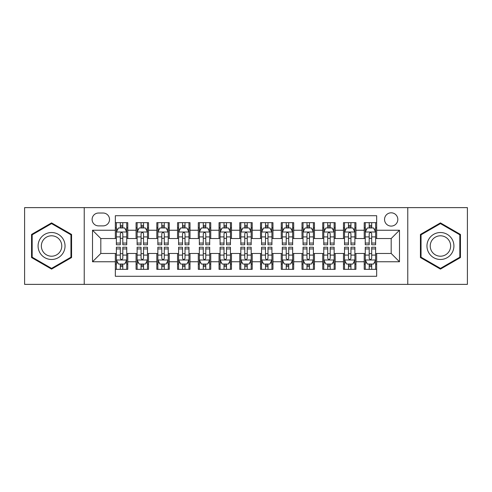 <?xml version="1.0" encoding="UTF-8"?>
<svg xmlns="http://www.w3.org/2000/svg" width="492" height="492" viewBox="0 0 492 492"><rect width="100%" height="100%" fill="white"/><g stroke="black" fill="none" stroke-linecap="round" stroke-linejoin="round"><path stroke-width="0.74" d="M391.183 212.815A6.636 6.636 0 0 0 384.541 219.45A6.636 6.636 0 0 0 391.183 226.092A6.636 6.636 0 0 0 397.819 219.45A6.636 6.636 0 0 0 391.183 212.815M407.77 284.37L467.4 284.37L467.4 207.63L407.77 207.63L407.77 284.37L84.23 284.37L84.23 207.63L24.6 207.63L24.6 284.37L84.23 284.37M376.663 222.667L364.215 222.667L364.215 230.238L355.925 230.238L355.925 238.534L364.215 238.534L364.215 230.238M355.925 230.238L355.925 222.667L343.478 222.667L343.478 230.238L335.181 230.238L335.181 238.534L343.478 238.534L343.478 230.238M335.181 230.238L335.181 222.667L322.74 222.667L322.74 230.238L314.443 230.238L314.443 238.534L322.74 238.534L322.74 230.238M314.443 230.238L314.443 222.667L301.996 222.667L301.996 230.238L293.699 230.238L293.699 238.534L301.996 238.534L301.996 230.238M293.699 230.238L293.699 222.667L281.258 222.667L281.258 230.238L272.962 230.238L272.962 238.534L281.258 238.534L281.258 230.238M272.962 230.238L272.962 222.667L260.52 222.667L260.52 230.238L252.224 230.238L252.224 238.534L260.52 238.534L260.52 230.238M252.224 230.238L252.224 222.667L239.776 222.667L239.776 230.238L231.48 230.238L231.48 238.534L239.776 238.534L239.776 230.238M231.48 230.238L231.48 222.667L219.038 222.667L219.038 230.238L210.742 230.238L210.742 238.534L219.038 238.534L219.038 230.238M210.742 230.238L210.742 222.667L198.301 222.667L198.301 230.238L190.004 230.238L190.004 238.534L198.301 238.534L198.301 230.238M190.004 230.238L190.004 222.667L177.557 222.667L177.557 230.238L169.26 230.238L169.26 238.534L177.557 238.534L177.557 230.238M169.26 230.238L169.26 222.667L156.819 222.667L156.819 230.238L148.523 230.238L148.523 238.534L156.819 238.534L156.819 230.238M148.523 230.238L148.523 222.667L136.075 222.667L136.075 238.534L127.785 238.534L127.785 222.667L115.337 222.667M115.337 269.333L127.785 269.333L127.785 253.466L136.075 253.466L136.075 269.333L148.523 269.333L148.523 253.466L156.819 253.466L156.819 261.762L148.523 261.762M156.819 261.762L156.819 269.333L169.26 269.333L169.26 253.466L177.557 253.466L177.557 261.762L169.26 261.762M177.557 261.762L177.557 269.333L190.004 269.333L190.004 253.466L198.301 253.466L198.301 261.762L190.004 261.762M198.301 261.762L198.301 269.333L210.742 269.333L210.742 253.466L219.038 253.466L219.038 261.762L210.742 261.762M219.038 261.762L219.038 269.333L231.48 269.333L231.48 253.466L239.776 253.466L239.776 261.762L231.48 261.762M239.776 261.762L239.776 269.333L252.224 269.333L252.224 253.466L260.52 253.466L260.52 261.762L252.224 261.762M260.52 261.762L260.52 269.333L272.962 269.333L272.962 253.466L281.258 253.466L281.258 261.762L272.962 261.762M281.258 261.762L281.258 269.333L293.699 269.333L293.699 253.466L301.996 253.466L301.996 261.762L293.699 261.762M301.996 261.762L301.996 269.333L314.443 269.333L314.443 253.466L322.74 253.466L322.74 261.762L314.443 261.762M322.74 261.762L322.74 269.333L335.181 269.333L335.181 253.466L343.478 253.466L343.478 261.762L335.181 261.762M343.478 261.762L343.478 269.333L355.925 269.333L355.925 253.466L364.215 253.466L364.215 261.762L355.925 261.762M98.535 225.883L103.099 225.883A6.427 6.427 0 0 0 109.531 219.45A6.427 6.427 0 0 0 103.099 213.024L98.535 213.024A6.427 6.427 0 0 0 92.109 219.45A6.427 6.427 0 0 0 98.535 225.883M407.77 207.63L84.23 207.63M376.663 230.238L376.663 215.717L115.337 215.717L115.337 238.534L100.817 238.534L100.817 253.466L115.337 253.466L115.337 276.283L376.663 276.283L376.663 253.466L391.183 253.466L391.183 238.534L376.663 238.534L376.663 230.238L399.479 230.238L399.479 261.762L376.663 261.762M115.337 261.762L92.521 261.762L92.521 230.238L115.337 230.238M364.215 261.762L364.215 269.333L376.663 269.333M115.337 227.851L116.376 227.851M120.312 227.851L122.803 227.851M126.745 227.851L127.785 227.851M115.337 238.325L116.376 238.325M120.312 238.325L122.803 238.325M126.745 238.325L127.785 238.325M115.337 253.675L116.376 253.675M120.312 253.675L122.803 253.675M126.745 253.675L127.785 253.675M115.337 264.149L116.376 264.149M120.312 264.149L122.803 264.149M126.745 264.149L127.785 264.149M136.075 238.325L137.114 238.325M141.056 238.325L143.547 238.325M147.483 238.325L148.523 238.325M136.075 227.851L137.114 227.851M141.056 227.851L143.547 227.851M147.483 227.851L148.523 227.851M136.075 253.675L137.114 253.675M141.056 253.675L143.547 253.675M147.483 253.675L148.523 253.675M136.075 264.149L137.114 264.149M141.056 264.149L143.547 264.149M147.483 264.149L148.523 264.149M156.819 253.675L157.852 253.675M161.794 253.675L164.285 253.675M168.227 253.675L169.26 253.675M156.819 264.149L157.852 264.149M161.794 264.149L164.285 264.149M168.227 264.149L169.26 264.149M156.819 227.851L157.852 227.851M161.794 227.851L164.285 227.851M168.227 227.851L169.26 227.851M156.819 238.325L157.852 238.325M161.794 238.325L164.285 238.325M168.227 238.325L169.26 238.325M177.557 253.675L178.596 253.675M182.538 253.675L185.023 253.675M188.965 253.675L190.004 253.675M177.557 264.149L178.596 264.149M182.538 264.149L185.023 264.149M188.965 264.149L190.004 264.149M177.557 227.851L178.596 227.851M182.538 227.851L185.023 227.851M188.965 227.851L190.004 227.851M177.557 238.325L178.596 238.325M182.538 238.325L185.023 238.325M188.965 238.325L190.004 238.325M198.301 253.675L199.334 253.675M203.276 253.675L205.767 253.675M209.703 253.675L210.742 253.675M198.301 264.149L199.334 264.149M203.276 264.149L205.767 264.149M209.703 264.149L210.742 264.149M198.301 227.851L199.334 227.851M203.276 227.851L205.767 227.851M209.703 227.851L210.742 227.851M198.301 238.325L199.334 238.325M203.276 238.325L205.767 238.325M209.703 238.325L210.742 238.325M219.038 253.675L220.078 253.675M224.014 253.675L226.505 253.675M230.447 253.675L231.48 253.675M219.038 264.149L220.078 264.149M224.014 264.149L226.505 264.149M230.447 264.149L231.48 264.149M219.038 227.851L220.078 227.851M224.014 227.851L226.505 227.851M230.447 227.851L231.48 227.851M219.038 238.325L220.078 238.325M224.014 238.325L226.505 238.325M230.447 238.325L231.48 238.325M239.776 253.675L240.816 253.675M244.758 253.675L247.242 253.675M251.184 253.675L252.224 253.675M239.776 264.149L240.816 264.149M244.758 264.149L247.242 264.149M251.184 264.149L252.224 264.149M239.776 227.851L240.816 227.851M244.758 227.851L247.242 227.851M251.184 227.851L252.224 227.851M239.776 238.325L240.816 238.325M244.758 238.325L247.242 238.325M251.184 238.325L252.224 238.325M260.52 253.675L261.553 253.675M265.495 253.675L267.986 253.675M271.922 253.675L272.962 253.675M260.52 264.149L261.553 264.149M265.495 264.149L267.986 264.149M271.922 264.149L272.962 264.149M260.52 227.851L261.553 227.851M265.495 227.851L267.986 227.851M271.922 227.851L272.962 227.851M260.52 238.325L261.553 238.325M265.495 238.325L267.986 238.325M271.922 238.325L272.962 238.325M281.258 253.675L282.297 253.675M286.233 253.675L288.724 253.675M292.666 253.675L293.699 253.675M281.258 264.149L282.297 264.149M286.233 264.149L288.724 264.149M292.666 264.149L293.699 264.149M281.258 227.851L282.297 227.851M286.233 227.851L288.724 227.851M292.666 227.851L293.699 227.851M281.258 238.325L282.297 238.325M286.233 238.325L288.724 238.325M292.666 238.325L293.699 238.325M301.996 253.675L303.035 253.675M306.977 253.675L309.462 253.675M313.404 253.675L314.443 253.675M301.996 264.149L303.035 264.149M306.977 264.149L309.462 264.149M313.404 264.149L314.443 264.149M301.996 227.851L303.035 227.851M306.977 227.851L309.462 227.851M313.404 227.851L314.443 227.851M301.996 238.325L303.035 238.325M306.977 238.325L309.462 238.325M313.404 238.325L314.443 238.325M322.74 253.675L323.773 253.675M327.715 253.675L330.206 253.675M334.148 253.675L335.181 253.675M322.74 264.149L323.773 264.149M327.715 264.149L330.206 264.149M334.148 264.149L335.181 264.149M322.74 227.851L323.773 227.851M327.715 227.851L330.206 227.851M334.148 227.851L335.181 227.851M322.74 238.325L323.773 238.325M327.715 238.325L330.206 238.325M334.148 238.325L335.181 238.325M343.478 253.675L344.517 253.675M348.453 253.675L350.944 253.675M354.886 253.675L355.925 253.675M343.478 264.149L344.517 264.149M348.453 264.149L350.944 264.149M354.886 264.149L355.925 264.149M343.478 227.851L344.517 227.851M348.453 227.851L350.944 227.851M354.886 227.851L355.925 227.851M343.478 238.325L344.517 238.325M348.453 238.325L350.944 238.325M354.886 238.325L355.925 238.325M364.215 253.675L365.255 253.675M369.197 253.675L371.688 253.675M375.624 253.675L376.663 253.675M364.215 264.149L365.255 264.149M369.197 264.149L371.688 264.149M375.624 264.149L376.663 264.149M364.215 227.851L365.255 227.851M369.197 227.851L371.688 227.851M375.624 227.851L376.663 227.851M364.215 238.325L365.255 238.325M369.197 238.325L371.688 238.325M375.624 238.325L376.663 238.325M100.817 238.534L92.521 230.238M100.817 253.466L92.521 261.762M399.479 230.238L391.183 238.534M399.479 261.762L391.183 253.466M51.562 269.112L71.574 257.556L71.574 234.444L51.562 222.888L31.549 234.444L31.549 257.556L51.562 269.112M460.451 234.444L440.438 222.888L420.426 234.444L420.426 257.556L440.438 269.112L460.451 257.556L460.451 234.444M122.803 225.361L120.312 225.361M126.745 243.066L122.803 243.066L122.803 244.758L126.745 244.758L126.745 232.107L124.673 227.956L118.449 227.956L116.376 232.107L116.376 244.758L120.312 244.758L120.312 243.066L116.376 243.066M116.376 232.107L116.376 222.667M126.745 232.107L126.745 222.667M120.312 227.956L120.312 222.667M122.803 222.667L122.803 227.956M122.803 243.066L122.803 233.657C121.973 232.064 121.149 232.064 120.312 233.657L120.312 243.066M120.312 266.639L122.803 266.639M116.376 248.934L120.312 248.934L120.312 247.242L116.376 247.242L116.376 259.893L118.449 264.044L124.673 264.044L126.745 259.893L126.745 247.242L122.803 247.242L122.803 248.934L126.745 248.934M126.745 259.893L126.745 269.333M116.376 259.893L116.376 269.333M122.803 264.044L122.803 269.333M120.312 269.333L120.312 264.044M120.312 248.934L120.312 258.343C121.143 259.936 121.973 259.936 122.803 258.343L122.803 248.934M51.562 232.519A13.481 13.481 0 0 0 38.081 246A13.481 13.481 0 0 0 51.562 259.481A13.481 13.481 0 0 0 65.042 246A13.481 13.481 0 0 0 51.562 232.519M51.562 235.791A10.209 10.209 0 0 0 41.353 246A10.209 10.209 0 0 0 51.562 256.209A10.209 10.209 0 0 0 61.771 246A10.209 10.209 0 0 0 51.562 235.791M70.953 257.193L51.562 268.392L32.171 257.193L32.171 234.807L51.562 223.608L70.953 234.807L70.953 257.193M428.766 239.26A13.481 13.481 0 0 0 433.698 257.673A13.481 13.481 0 0 0 452.111 252.74A13.481 13.481 0 0 0 447.179 234.327A13.481 13.481 0 0 0 428.766 239.26M431.601 240.895A10.209 10.209 0 0 0 435.334 254.838A10.209 10.209 0 0 0 449.276 251.105A10.209 10.209 0 0 0 445.543 237.162A10.209 10.209 0 0 0 431.601 240.895M459.829 234.807L459.829 257.193L440.438 268.392L421.047 257.193L421.047 234.807L440.438 223.608L459.829 234.807M143.547 225.361L141.056 225.361M147.483 243.066L143.547 243.066L143.547 244.758L147.483 244.758L147.483 232.107L145.411 227.956L139.187 227.956L137.114 232.107L137.114 244.758L141.056 244.758L141.056 243.066L137.114 243.066M137.114 232.107L137.114 222.667M147.483 232.107L147.483 222.667M141.056 227.956L141.056 222.667M143.547 222.667L143.547 227.956M143.547 243.066L143.547 233.657C142.717 232.064 141.887 232.064 141.056 233.657L141.056 243.066M164.285 225.361L161.794 225.361M168.227 243.066L164.285 243.066L164.285 244.758L168.227 244.758L168.227 232.107L166.148 227.956L159.931 227.956L157.852 232.107L157.852 244.758L161.794 244.758L161.794 243.066L157.852 243.066M157.852 232.107L157.852 222.667M168.227 232.107L168.227 222.667M161.794 227.956L161.794 222.667M164.285 222.667L164.285 227.956M164.285 243.066L164.285 233.657C163.455 232.064 162.624 232.064 161.794 233.657L161.794 243.066M185.023 225.361L182.538 225.361M188.965 243.066L185.023 243.066L185.023 244.758L188.965 244.758L188.965 232.107L186.892 227.956L180.669 227.956L178.596 232.107L178.596 244.758L182.538 244.758L182.538 243.066L178.596 243.066M178.596 232.107L178.596 222.667M188.965 232.107L188.965 222.667M182.538 227.956L182.538 222.667M185.023 222.667L185.023 227.956M185.023 243.066L185.023 233.657C184.199 232.064 183.368 232.064 182.538 233.657L182.538 243.066M205.767 225.361L203.276 225.361M209.703 243.066L205.767 243.066L205.767 244.758L209.703 244.758L209.703 232.107L207.63 227.956L201.406 227.956L199.334 232.107L199.334 244.758L203.276 244.758L203.276 243.066L199.334 243.066M199.334 232.107L199.334 222.667M209.703 232.107L209.703 222.667M203.276 227.956L203.276 222.667M205.767 222.667L205.767 227.956M205.767 243.066L205.767 233.657C204.936 232.064 204.106 232.064 203.276 233.657L203.276 243.066M141.056 266.639L143.547 266.639M137.114 248.934L141.056 248.934L141.056 247.242L137.114 247.242L137.114 259.893L139.187 264.044L145.411 264.044L147.483 259.893L147.483 247.242L143.547 247.242L143.547 248.934L147.483 248.934M147.483 259.893L147.483 269.333M137.114 259.893L137.114 269.333M143.547 264.044L143.547 269.333M141.056 269.333L141.056 264.044M141.056 248.934L141.056 258.343C141.887 259.936 142.711 259.936 143.547 258.343L143.547 248.934M161.794 266.639L164.285 266.639M157.852 248.934L161.794 248.934L161.794 247.242L157.852 247.242L157.852 259.893L159.931 264.044L166.148 264.044L168.227 259.893L168.227 247.242L164.285 247.242L164.285 248.934L168.227 248.934M168.227 259.893L168.227 269.333M157.852 259.893L157.852 269.333M164.285 264.044L164.285 269.333M161.794 269.333L161.794 264.044M161.794 248.934L161.794 258.343C162.624 259.936 163.455 259.936 164.285 258.343L164.285 248.934M182.538 266.639L185.023 266.639M178.596 248.934L182.538 248.934L182.538 247.242L178.596 247.242L178.596 259.893L180.669 264.044L186.892 264.044L188.965 259.893L188.965 247.242L185.023 247.242L185.023 248.934L188.965 248.934M188.965 259.893L188.965 269.333M178.596 259.893L178.596 269.333M185.023 264.044L185.023 269.333M182.538 269.333L182.538 264.044M182.538 248.934L182.538 258.343C183.362 259.936 184.192 259.936 185.023 258.343L185.023 248.934M203.276 266.639L205.767 266.639M199.334 248.934L203.276 248.934L203.276 247.242L199.334 247.242L199.334 259.893L201.406 264.044L207.63 264.044L209.703 259.893L209.703 247.242L205.767 247.242L205.767 248.934L209.703 248.934M209.703 259.893L209.703 269.333M199.334 259.893L199.334 269.333M205.767 264.044L205.767 269.333M203.276 269.333L203.276 264.044M203.276 248.934L203.276 258.343C204.106 259.936 204.936 259.936 205.767 258.343L205.767 248.934M226.505 225.361L224.014 225.361M230.447 243.066L226.505 243.066L226.505 244.758L230.447 244.758L230.447 232.107L228.368 227.956L222.15 227.956L220.078 232.107L220.078 244.758L224.014 244.758L224.014 243.066L220.078 243.066M220.078 232.107L220.078 222.667M230.447 232.107L230.447 222.667M224.014 227.956L224.014 222.667M226.505 222.667L226.505 227.956M226.505 243.066L226.505 233.657C225.674 232.064 224.844 232.064 224.014 233.657L224.014 243.066M224.014 266.639L226.505 266.639M220.078 248.934L224.014 248.934L224.014 247.242L220.078 247.242L220.078 259.893L222.15 264.044L228.368 264.044L230.447 259.893L230.447 247.242L226.505 247.242L226.505 248.934L230.447 248.934M230.447 259.893L230.447 269.333M220.078 259.893L220.078 269.333M226.505 264.044L226.505 269.333M224.014 269.333L224.014 264.044M224.014 248.934L224.014 258.343C224.844 259.936 225.674 259.936 226.505 258.343L226.505 248.934M247.242 225.361L244.758 225.361M251.184 243.066L247.242 243.066L247.242 244.758L251.184 244.758L251.184 232.107L249.112 227.956L242.888 227.956L240.816 232.107L240.816 244.758L244.758 244.758L244.758 243.066L240.816 243.066M240.816 232.107L240.816 222.667M251.184 232.107L251.184 222.667M244.758 227.956L244.758 222.667M247.242 222.667L247.242 227.956M247.242 243.066L247.242 233.657C246.418 232.064 245.588 232.064 244.758 233.657L244.758 243.066M244.758 266.639L247.242 266.639M240.816 248.934L244.758 248.934L244.758 247.242L240.816 247.242L240.816 259.893L242.888 264.044L249.112 264.044L251.184 259.893L251.184 247.242L247.242 247.242L247.242 248.934L251.184 248.934M251.184 259.893L251.184 269.333M240.816 259.893L240.816 269.333M247.242 264.044L247.242 269.333M244.758 269.333L244.758 264.044M244.758 248.934L244.758 258.343C245.582 259.936 246.412 259.936 247.242 258.343L247.242 248.934M267.986 225.361L265.495 225.361M271.922 243.066L267.986 243.066L267.986 244.758L271.922 244.758L271.922 232.107L269.85 227.956L263.632 227.956L261.553 232.107L261.553 244.758L265.495 244.758L265.495 243.066L261.553 243.066M261.553 232.107L261.553 222.667M271.922 232.107L271.922 222.667M265.495 227.956L265.495 222.667M267.986 222.667L267.986 227.956M267.986 243.066L267.986 233.657C267.156 232.064 266.326 232.064 265.495 233.657L265.495 243.066M265.495 266.639L267.986 266.639M261.553 248.934L265.495 248.934L265.495 247.242L261.553 247.242L261.553 259.893L263.632 264.044L269.85 264.044L271.922 259.893L271.922 247.242L267.986 247.242L267.986 248.934L271.922 248.934M271.922 259.893L271.922 269.333M261.553 259.893L261.553 269.333M267.986 264.044L267.986 269.333M265.495 269.333L265.495 264.044M265.495 248.934L265.495 258.343C266.326 259.936 267.156 259.936 267.986 258.343L267.986 248.934M288.724 225.361L286.233 225.361M292.666 243.066L288.724 243.066L288.724 244.758L292.666 244.758L292.666 232.107L290.594 227.956L284.37 227.956L282.297 232.107L282.297 244.758L286.233 244.758L286.233 243.066L282.297 243.066M282.297 232.107L282.297 222.667M292.666 232.107L292.666 222.667M286.233 227.956L286.233 222.667M288.724 222.667L288.724 227.956M288.724 243.066L288.724 233.657C287.894 232.064 287.064 232.064 286.233 233.657L286.233 243.066M286.233 266.639L288.724 266.639M282.297 248.934L286.233 248.934L286.233 247.242L282.297 247.242L282.297 259.893L284.37 264.044L290.594 264.044L292.666 259.893L292.666 247.242L288.724 247.242L288.724 248.934L292.666 248.934M292.666 259.893L292.666 269.333M282.297 259.893L282.297 269.333M288.724 264.044L288.724 269.333M286.233 269.333L286.233 264.044M286.233 248.934L286.233 258.343C287.064 259.936 287.894 259.936 288.724 258.343L288.724 248.934M309.462 225.361L306.977 225.361M313.404 243.066L309.462 243.066L309.462 244.758L313.404 244.758L313.404 232.107L311.331 227.956L305.108 227.956L303.035 232.107L303.035 244.758L306.977 244.758L306.977 243.066L303.035 243.066M303.035 232.107L303.035 222.667M313.404 232.107L313.404 222.667M306.977 227.956L306.977 222.667M309.462 222.667L309.462 227.956M309.462 243.066L309.462 233.657C308.638 232.064 307.808 232.064 306.977 233.657L306.977 243.066M306.977 266.639L309.462 266.639M303.035 248.934L306.977 248.934L306.977 247.242L303.035 247.242L303.035 259.893L305.108 264.044L311.331 264.044L313.404 259.893L313.404 247.242L309.462 247.242L309.462 248.934L313.404 248.934M313.404 259.893L313.404 269.333M303.035 259.893L303.035 269.333M309.462 264.044L309.462 269.333M306.977 269.333L306.977 264.044M306.977 248.934L306.977 258.343C307.801 259.936 308.632 259.936 309.462 258.343L309.462 248.934M330.206 225.361L327.715 225.361M334.148 243.066L330.206 243.066L330.206 244.758L334.148 244.758L334.148 232.107L332.069 227.956L325.852 227.956L323.773 232.107L323.773 244.758L327.715 244.758L327.715 243.066L323.773 243.066M323.773 232.107L323.773 222.667M334.148 232.107L334.148 222.667M327.715 227.956L327.715 222.667M330.206 222.667L330.206 227.956M330.206 243.066L330.206 233.657C329.376 232.064 328.545 232.064 327.715 233.657L327.715 243.066M327.715 266.639L330.206 266.639M323.773 248.934L327.715 248.934L327.715 247.242L323.773 247.242L323.773 259.893L325.852 264.044L332.069 264.044L334.148 259.893L334.148 247.242L330.206 247.242L330.206 248.934L334.148 248.934M334.148 259.893L334.148 269.333M323.773 259.893L323.773 269.333M330.206 264.044L330.206 269.333M327.715 269.333L327.715 264.044M327.715 248.934L327.715 258.343C328.545 259.936 329.376 259.936 330.206 258.343L330.206 248.934M350.944 225.361L348.453 225.361M354.886 243.066L350.944 243.066L350.944 244.758L354.886 244.758L354.886 232.107L352.813 227.956L346.589 227.956L344.517 232.107L344.517 244.758L348.453 244.758L348.453 243.066L344.517 243.066M344.517 232.107L344.517 222.667M354.886 232.107L354.886 222.667M348.453 227.956L348.453 222.667M350.944 222.667L350.944 227.956M350.944 243.066L350.944 233.657C350.113 232.064 349.289 232.064 348.453 233.657L348.453 243.066M348.453 266.639L350.944 266.639M344.517 248.934L348.453 248.934L348.453 247.242L344.517 247.242L344.517 259.893L346.589 264.044L352.813 264.044L354.886 259.893L354.886 247.242L350.944 247.242L350.944 248.934L354.886 248.934M354.886 259.893L354.886 269.333M344.517 259.893L344.517 269.333M350.944 264.044L350.944 269.333M348.453 269.333L348.453 264.044M348.453 248.934L348.453 258.343C349.283 259.936 350.113 259.936 350.944 258.343L350.944 248.934M371.688 225.361L369.197 225.361M375.624 243.066L371.688 243.066L371.688 244.758L375.624 244.758L375.624 232.107L373.551 227.956L367.327 227.956L365.255 232.107L365.255 244.758L369.197 244.758L369.197 243.066L365.255 243.066M365.255 232.107L365.255 222.667M375.624 232.107L375.624 222.667M369.197 227.956L369.197 222.667M371.688 222.667L371.688 227.956M371.688 243.066L371.688 233.657C370.857 232.064 370.027 232.064 369.197 233.657L369.197 243.066M369.197 266.639L371.688 266.639M365.255 248.934L369.197 248.934L369.197 247.242L365.255 247.242L365.255 259.893L367.327 264.044L373.551 264.044L375.624 259.893L375.624 247.242L371.688 247.242L371.688 248.934L375.624 248.934M375.624 259.893L375.624 269.333M365.255 259.893L365.255 269.333M371.688 264.044L371.688 269.333M369.197 269.333L369.197 264.044M369.197 248.934L369.197 258.343C370.027 259.936 370.851 259.936 371.688 258.343L371.688 248.934M136.075 261.762L127.785 261.762M136.075 230.238L127.785 230.238M126.69 232.003L116.426 232.003M116.376 229.1L117.877 229.1M125.239 229.1L126.745 229.1M120.312 236.91L116.376 236.91M126.745 236.91L122.803 236.91M122.803 226.683L120.312 226.683M116.426 259.997L126.69 259.997M126.745 262.9L125.239 262.9M117.877 262.9L116.376 262.9M122.803 255.09L126.745 255.09M116.376 255.09L120.312 255.09M120.312 265.317L122.803 265.317M147.434 232.003L137.17 232.003M137.114 229.1L138.621 229.1M145.983 229.1L147.483 229.1M141.056 236.91L137.114 236.91M147.483 236.91L143.547 236.91M143.547 226.683L141.056 226.683M168.172 232.003L157.907 232.003M157.852 229.1L159.359 229.1M166.72 229.1L168.227 229.1M161.794 236.91L157.852 236.91M168.227 236.91L164.285 236.91M164.285 226.683L161.794 226.683M188.916 232.003L178.645 232.003M178.596 229.1L180.097 229.1M187.464 229.1L188.965 229.1M182.538 236.91L178.596 236.91M188.965 236.91L185.023 236.91M185.023 226.683L182.538 226.683M209.653 232.003L199.389 232.003M199.334 229.1L200.841 229.1M208.202 229.1L209.703 229.1M203.276 236.91L199.334 236.91M209.703 236.91L205.767 236.91M205.767 226.683L203.276 226.683M137.17 259.997L147.434 259.997M147.483 262.9L145.983 262.9M138.621 262.9L137.114 262.9M143.547 255.09L147.483 255.09M137.114 255.09L141.056 255.09M141.056 265.317L143.547 265.317M157.907 259.997L168.172 259.997M168.227 262.9L166.72 262.9M159.359 262.9L157.852 262.9M164.285 255.09L168.227 255.09M157.852 255.09L161.794 255.09M161.794 265.317L164.285 265.317M178.645 259.997L188.916 259.997M188.965 262.9L187.464 262.9M180.097 262.9L178.596 262.9M185.023 255.09L188.965 255.09M178.596 255.09L182.538 255.09M182.538 265.317L185.023 265.317M199.389 259.997L209.653 259.997M209.703 262.9L208.202 262.9M200.841 262.9L199.334 262.9M205.767 255.09L209.703 255.09M199.334 255.09L203.276 255.09M203.276 265.317L205.767 265.317M230.391 232.003L220.127 232.003M220.078 229.1L221.578 229.1M228.94 229.1L230.447 229.1M224.014 236.91L220.078 236.91M230.447 236.91L226.505 236.91M226.505 226.683L224.014 226.683M220.127 259.997L230.391 259.997M230.447 262.9L228.94 262.9M221.578 262.9L220.078 262.9M226.505 255.09L230.447 255.09M220.078 255.09L224.014 255.09M224.014 265.317L226.505 265.317M251.135 232.003L240.865 232.003M240.816 229.1L242.316 229.1M249.684 229.1L251.184 229.1M244.758 236.91L240.816 236.91M251.184 236.91L247.242 236.91M247.242 226.683L244.758 226.683M240.865 259.997L251.135 259.997M251.184 262.9L249.684 262.9M242.316 262.9L240.816 262.9M247.242 255.09L251.184 255.09M240.816 255.09L244.758 255.09M244.758 265.317L247.242 265.317M271.873 232.003L261.609 232.003M261.553 229.1L263.06 229.1M270.422 229.1L271.922 229.1M265.495 236.91L261.553 236.91M271.922 236.91L267.986 236.91M267.986 226.683L265.495 226.683M261.609 259.997L271.873 259.997M271.922 262.9L270.422 262.9M263.06 262.9L261.553 262.9M267.986 255.09L271.922 255.09M261.553 255.09L265.495 255.09M265.495 265.317L267.986 265.317M292.611 232.003L282.346 232.003M282.297 229.1L283.798 229.1M291.159 229.1L292.666 229.1M286.233 236.91L282.297 236.91M292.666 236.91L288.724 236.91M288.724 226.683L286.233 226.683M282.346 259.997L292.611 259.997M292.666 262.9L291.159 262.9M283.798 262.9L282.297 262.9M288.724 255.09L292.666 255.09M282.297 255.09L286.233 255.09M286.233 265.317L288.724 265.317M313.355 232.003L303.084 232.003M303.035 229.1L304.536 229.1M311.903 229.1L313.404 229.1M306.977 236.91L303.035 236.91M313.404 236.91L309.462 236.91M309.462 226.683L306.977 226.683M303.084 259.997L313.355 259.997M313.404 262.9L311.903 262.9M304.536 262.9L303.035 262.9M309.462 255.09L313.404 255.09M303.035 255.09L306.977 255.09M306.977 265.317L309.462 265.317M334.093 232.003L323.828 232.003M323.773 229.1L325.28 229.1M332.641 229.1L334.148 229.1M327.715 236.91L323.773 236.91M334.148 236.91L330.206 236.91M330.206 226.683L327.715 226.683M323.828 259.997L334.093 259.997M334.148 262.9L332.641 262.9M325.28 262.9L323.773 262.9M330.206 255.09L334.148 255.09M323.773 255.09L327.715 255.09M327.715 265.317L330.206 265.317M354.83 232.003L344.566 232.003M344.517 229.1L346.017 229.1M353.379 229.1L354.886 229.1M348.453 236.91L344.517 236.91M354.886 236.91L350.944 236.91M350.944 226.683L348.453 226.683M344.566 259.997L354.83 259.997M354.886 262.9L353.379 262.9M346.017 262.9L344.517 262.9M350.944 255.09L354.886 255.09M344.517 255.09L348.453 255.09M348.453 265.317L350.944 265.317M375.574 232.003L365.31 232.003M365.255 229.1L366.761 229.1M374.123 229.1L375.624 229.1M369.197 236.91L365.255 236.91M375.624 236.91L371.688 236.91M371.688 226.683L369.197 226.683M365.31 259.997L375.574 259.997M375.624 262.9L374.123 262.9M366.761 262.9L365.255 262.9M371.688 255.09L375.624 255.09M365.255 255.09L369.197 255.09M369.197 265.317L371.688 265.317"/></g></svg>
